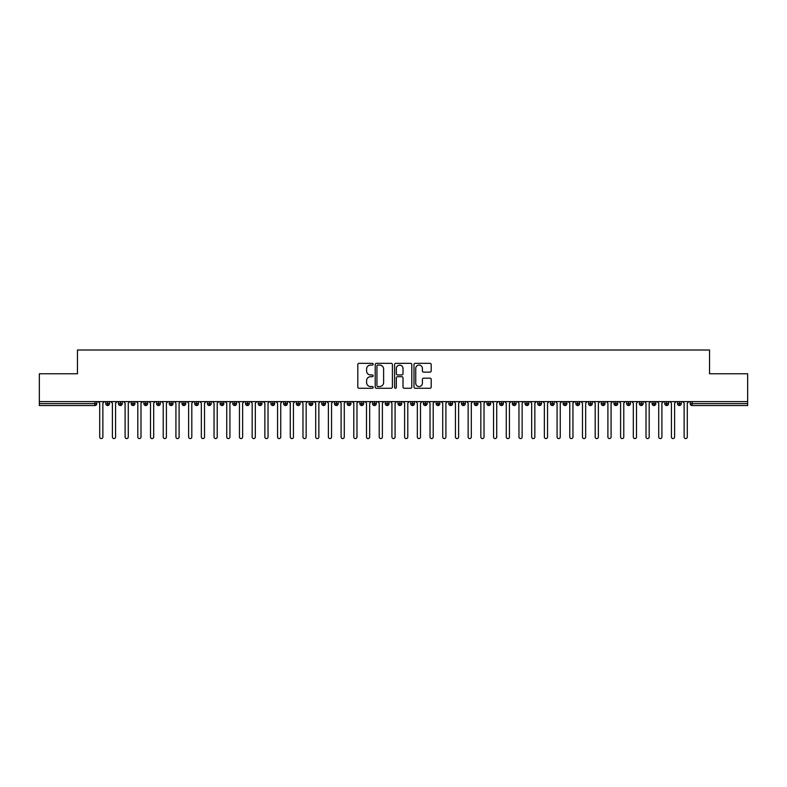 <?xml version="1.0" encoding="UTF-8"?>
<svg xmlns="http://www.w3.org/2000/svg" width="787" height="787" viewBox="0 0 787 787"><rect width="100%" height="100%" fill="white"/><g stroke="black" fill="none" stroke-linecap="round" stroke-linejoin="round"><path stroke-width="1.18" d="M373.176 364.214A0.876 0.876 0 0 0 372.3 363.338L359.049 363.338A1.249 1.249 0 0 0 357.8 364.588L357.8 387.037A1.249 1.249 0 0 0 359.049 388.276L372.3 388.276A0.876 0.876 0 0 0 373.176 387.411A0.876 0.876 0 0 0 372.3 386.535L370.588 386.535A3.994 3.994 0 0 1 366.594 382.541L366.594 380.672A3.994 3.994 0 0 1 370.588 376.678L372.3 376.678A0.876 0.876 0 0 0 373.176 375.812A0.876 0.876 0 0 0 372.3 374.937L370.588 374.937A3.994 3.994 0 0 1 366.594 370.943L366.594 369.073A3.994 3.994 0 0 1 370.588 365.079L372.3 365.079A0.876 0.876 0 0 0 373.176 364.214M429.948 372.133A1.249 1.249 0 0 0 431.197 370.884L431.197 364.588A1.249 1.249 0 0 0 429.948 363.338L415.231 363.338A1.249 1.249 0 0 0 413.982 364.588L413.982 387.037A1.249 1.249 0 0 0 415.231 388.276L429.948 388.276A1.249 1.249 0 0 0 431.197 387.037L431.197 379.423A1.249 1.249 0 0 0 429.948 378.173L423.652 378.173A1.249 1.249 0 0 0 422.403 379.423L422.403 383.2A3.335 3.335 0 0 1 419.068 386.535A3.335 3.335 0 0 1 415.733 383.2L415.733 368.424A3.335 3.335 0 0 1 419.068 365.079A3.335 3.335 0 0 1 422.403 368.424L422.403 370.884A1.249 1.249 0 0 0 423.652 372.133L429.948 372.133M39.35 401.596L747.65 401.596L747.65 373.776L709.54 373.776L709.54 350.018L77.46 350.018L77.46 373.776L39.35 373.776L39.35 403.633L94.902 403.633L94.902 401.596M392.408 364.588A1.249 1.249 0 0 0 391.159 363.338L376.442 363.338A1.249 1.249 0 0 0 375.202 364.588L375.202 387.037A1.249 1.249 0 0 0 376.442 388.276L391.159 388.276A1.249 1.249 0 0 0 392.408 387.037L392.408 364.588M395.841 363.338L410.558 363.338A1.249 1.249 0 0 1 411.798 364.588L411.798 387.037A1.249 1.249 0 0 1 410.558 388.276L404.252 388.276A1.249 1.249 0 0 1 403.013 387.037L403.013 377.927A1.249 1.249 0 0 0 401.763 376.678L397.583 376.678A1.249 1.249 0 0 0 396.333 377.927L396.333 387.411A0.876 0.876 0 0 1 395.468 388.276A0.876 0.876 0 0 1 394.592 387.411L394.592 364.588A1.249 1.249 0 0 1 395.841 363.338M96.811 403.633L94.902 403.633L94.902 405.541A1.908 1.908 0 0 0 96.811 403.633L96.811 401.596L96.811 403.633A1.908 1.908 0 0 1 94.902 405.541L39.35 405.541L39.35 403.633M747.65 401.596L747.65 405.541L692.098 405.541A1.908 1.908 0 0 1 690.189 403.633L690.189 401.596M107.671 401.596L107.671 405.541A1.908 1.908 0 0 1 105.763 403.633L105.763 401.596M109.511 401.596L109.511 403.633A1.908 1.908 0 0 1 107.671 405.541A1.908 1.908 0 0 0 109.511 403.633L105.763 403.633A1.908 1.908 0 0 0 107.671 405.541M120.372 401.596L120.372 405.541A1.908 1.908 0 0 1 118.473 403.633L118.473 401.596L118.473 403.633A1.908 1.908 0 0 0 120.372 405.541A1.908 1.908 0 0 0 122.221 403.633L122.221 401.596M133.082 401.596L133.082 405.541A1.908 1.908 0 0 1 131.173 403.633L131.173 401.596L131.173 403.633A1.908 1.908 0 0 0 133.082 405.541A1.908 1.908 0 0 0 134.921 403.633L134.921 401.596M145.782 401.596L145.782 405.541A1.908 1.908 0 0 1 143.883 403.633L143.883 401.596L143.883 403.633A1.908 1.908 0 0 0 145.782 405.541A1.908 1.908 0 0 0 147.631 403.633L147.631 401.596M158.492 401.596L158.492 405.541A1.908 1.908 0 0 1 156.583 403.633L156.583 401.596L156.583 403.633A1.908 1.908 0 0 0 158.492 405.541A1.908 1.908 0 0 0 160.332 403.633L160.332 401.596M171.192 401.596L171.192 405.541A1.908 1.908 0 0 1 169.294 403.633L169.294 401.596L169.294 403.633A1.908 1.908 0 0 0 171.192 405.541A1.908 1.908 0 0 0 173.042 403.633L173.042 401.596M183.902 401.596L183.902 405.541A1.908 1.908 0 0 1 181.994 403.633L181.994 401.596L181.994 403.633A1.908 1.908 0 0 0 183.902 405.541A1.908 1.908 0 0 0 185.742 403.633L185.742 401.596M196.602 401.596L196.602 405.541A1.908 1.908 0 0 1 194.704 403.633L194.704 401.596L194.704 403.633A1.908 1.908 0 0 0 196.602 405.541A1.908 1.908 0 0 0 198.452 403.633L198.452 401.596M209.312 401.596L209.312 405.541A1.908 1.908 0 0 1 207.404 403.633L207.404 401.596L207.404 403.633A1.908 1.908 0 0 0 209.312 405.541A1.908 1.908 0 0 0 211.152 403.633L211.152 401.596M222.013 401.596L222.013 405.541A1.908 1.908 0 0 1 220.114 403.633L220.114 401.596L220.114 403.633A1.908 1.908 0 0 0 222.013 405.541A1.908 1.908 0 0 0 223.862 403.633L223.862 401.596M234.723 401.596L234.723 405.541A1.908 1.908 0 0 1 232.814 403.633L232.814 401.596L232.814 403.633A1.908 1.908 0 0 0 234.723 405.541A1.908 1.908 0 0 0 236.562 403.633L236.562 401.596M247.423 401.596L247.423 405.541A1.908 1.908 0 0 1 245.514 403.633L245.514 401.596L245.514 403.633A1.908 1.908 0 0 0 247.423 405.541A1.908 1.908 0 0 0 249.263 403.633L249.263 401.596M260.133 401.596L260.133 405.541A1.908 1.908 0 0 1 258.225 403.633A1.908 1.908 0 0 0 260.133 405.541A1.908 1.908 0 0 1 258.225 403.633L258.225 401.596M261.973 401.596L261.973 403.633A1.908 1.908 0 0 1 260.133 405.541A1.908 1.908 0 0 0 261.973 403.633L258.225 403.633M272.833 405.541A1.908 1.908 0 0 1 270.925 403.633L270.925 401.596L270.925 403.633A1.908 1.908 0 0 0 272.833 405.541A1.908 1.908 0 0 0 274.673 403.633L274.673 401.596L274.673 403.633A1.908 1.908 0 0 1 272.833 405.541L272.833 403.633L274.673 403.633M285.543 401.596L285.543 405.541A1.908 1.908 0 0 1 283.635 403.633L283.635 401.596L283.635 403.633A1.908 1.908 0 0 0 285.543 405.541A1.908 1.908 0 0 0 287.383 403.633L287.383 401.596M298.243 401.596L298.243 405.541A1.908 1.908 0 0 1 296.335 403.633L296.335 401.596L296.335 403.633A1.908 1.908 0 0 0 298.243 405.541A1.908 1.908 0 0 0 300.083 403.633L300.083 401.596M310.954 401.596L310.954 403.633L309.045 403.633L309.045 401.596L309.045 403.633A1.908 1.908 0 0 0 310.954 405.541A1.908 1.908 0 0 0 312.793 403.633L312.793 401.596L312.793 403.633A1.908 1.908 0 0 1 310.954 405.541A1.908 1.908 0 0 1 309.045 403.633A1.908 1.908 0 0 0 310.954 405.541L310.954 403.633L312.793 403.633M323.654 401.596L323.654 405.541A1.908 1.908 0 0 1 321.745 403.633L321.745 401.596L321.745 403.633A1.908 1.908 0 0 0 323.654 405.541A1.908 1.908 0 0 0 325.493 403.633L325.493 401.596M336.364 401.596L336.364 405.541A1.908 1.908 0 0 1 334.455 403.633L334.455 401.596L334.455 403.633A1.908 1.908 0 0 0 336.364 405.541A1.908 1.908 0 0 0 338.203 403.633L338.203 401.596M349.064 401.596L349.064 405.541A1.908 1.908 0 0 1 347.156 403.633L347.156 401.596L347.156 403.633A1.908 1.908 0 0 0 349.064 405.541A1.908 1.908 0 0 0 350.904 403.633L350.904 401.596M361.774 401.596L361.774 405.541A1.908 1.908 0 0 1 359.866 403.633L359.866 401.596M363.614 401.596L363.614 403.633A1.908 1.908 0 0 1 361.774 405.541A1.908 1.908 0 0 0 363.614 403.633L359.866 403.633A1.908 1.908 0 0 0 361.774 405.541M374.474 405.541A1.908 1.908 0 0 1 372.566 403.633L372.566 401.596L372.566 403.633A1.908 1.908 0 0 0 374.474 405.541A1.908 1.908 0 0 0 376.314 403.633L376.314 401.596L376.314 403.633A1.908 1.908 0 0 1 374.474 405.541L374.474 403.633L376.314 403.633M387.174 401.596L387.174 405.541A1.908 1.908 0 0 1 385.276 403.633L385.276 401.596M389.024 401.596L389.024 403.633A1.908 1.908 0 0 1 387.174 405.541A1.908 1.908 0 0 0 389.024 403.633L385.276 403.633A1.908 1.908 0 0 0 387.174 405.541M399.885 401.596L399.885 405.541A1.908 1.908 0 0 1 397.976 403.633L397.976 401.596M401.724 401.596L401.724 403.633L401.724 401.596M412.585 401.596L412.585 405.541A1.908 1.908 0 0 1 410.686 403.633A1.908 1.908 0 0 0 412.585 405.541A1.908 1.908 0 0 1 410.686 403.633L410.686 401.596M414.434 401.596L414.434 403.633L414.434 401.596M425.295 401.596L425.295 405.541A1.908 1.908 0 0 1 423.386 403.633L423.386 401.596M427.134 401.596L427.134 403.633L427.134 401.596M437.995 401.596L437.995 405.541A1.908 1.908 0 0 1 436.096 403.633L436.096 401.596M439.844 401.596L439.844 403.633A1.908 1.908 0 0 1 437.995 405.541A1.908 1.908 0 0 0 439.844 403.633L436.096 403.633A1.908 1.908 0 0 0 437.995 405.541M450.705 401.596L450.705 405.541A1.908 1.908 0 0 1 448.797 403.633L448.797 401.596M452.545 401.596L452.545 403.633L452.545 401.596M463.405 401.596L463.405 405.541A1.908 1.908 0 0 1 461.507 403.633L461.507 401.596M465.255 401.596L465.255 403.633L465.255 401.596M476.115 401.596L476.115 405.541A1.908 1.908 0 0 1 474.207 403.633L474.207 401.596M477.955 401.596L477.955 403.633L477.955 401.596M488.816 401.596L488.816 405.541A1.908 1.908 0 0 1 486.917 403.633L486.917 401.596M490.665 401.596L490.665 403.633A1.908 1.908 0 0 1 488.816 405.541A1.908 1.908 0 0 0 490.665 403.633L486.917 403.633A1.908 1.908 0 0 0 488.816 405.541M501.526 401.596L501.526 405.541A1.908 1.908 0 0 1 499.617 403.633L499.617 401.596L499.617 403.633A1.908 1.908 0 0 0 501.526 405.541A1.908 1.908 0 0 0 503.365 403.633L503.365 401.596M514.226 401.596L514.226 405.541A1.908 1.908 0 0 1 512.327 403.633L512.327 401.596M516.075 401.596L516.075 403.633L516.075 401.596M526.936 401.596L526.936 405.541A1.908 1.908 0 0 1 525.027 403.633A1.908 1.908 0 0 0 526.936 405.541A1.908 1.908 0 0 1 525.027 403.633L525.027 401.596M528.775 401.596L528.775 403.633L528.775 401.596M539.636 401.596L539.636 405.541A1.908 1.908 0 0 1 537.737 403.633L537.737 401.596L537.737 403.633A1.908 1.908 0 0 0 539.636 405.541A1.908 1.908 0 0 0 541.486 403.633L541.486 401.596M552.346 401.596L552.346 405.541A1.908 1.908 0 0 1 550.438 403.633A1.908 1.908 0 0 0 552.346 405.541A1.908 1.908 0 0 1 550.438 403.633L550.438 401.596M554.186 401.596L554.186 403.633A1.908 1.908 0 0 1 552.346 405.541A1.908 1.908 0 0 0 554.186 403.633L550.438 403.633M565.046 401.596L565.046 405.541A1.908 1.908 0 0 1 563.138 403.633L563.138 401.596L563.138 403.633A1.908 1.908 0 0 0 565.046 405.541A1.908 1.908 0 0 0 566.886 403.633L566.886 401.596M577.756 401.596L577.756 405.541A1.908 1.908 0 0 1 575.848 403.633L575.848 401.596M579.596 401.596L579.596 403.633L579.596 401.596M590.457 401.596L590.457 405.541A1.908 1.908 0 0 1 588.548 403.633A1.908 1.908 0 0 0 590.457 405.541A1.908 1.908 0 0 1 588.548 403.633L588.548 401.596M592.296 401.596L592.296 403.633L592.296 401.596M603.167 401.596L603.167 405.541A1.908 1.908 0 0 1 601.258 403.633L601.258 401.596M605.006 401.596L605.006 403.633L605.006 401.596M615.867 401.596L615.867 405.541A1.908 1.908 0 0 1 613.958 403.633L613.958 401.596M617.706 401.596L617.706 403.633A1.908 1.908 0 0 1 615.867 405.541A1.908 1.908 0 0 0 617.706 403.633L613.958 403.633A1.908 1.908 0 0 0 615.867 405.541M628.577 401.596L628.577 405.541A1.908 1.908 0 0 1 626.668 403.633A1.908 1.908 0 0 0 628.577 405.541A1.908 1.908 0 0 1 626.668 403.633L626.668 401.596M630.417 401.596L630.417 403.633A1.908 1.908 0 0 1 628.577 405.541A1.908 1.908 0 0 0 630.417 403.633L626.668 403.633M641.277 401.596L641.277 405.541A1.908 1.908 0 0 1 639.369 403.633A1.908 1.908 0 0 0 641.277 405.541A1.908 1.908 0 0 1 639.369 403.633L639.369 401.596M643.117 401.596L643.117 403.633L643.117 401.596M653.987 401.596L653.987 405.541A1.908 1.908 0 0 1 652.079 403.633L652.079 401.596L652.079 403.633A1.908 1.908 0 0 0 653.987 405.541A1.908 1.908 0 0 0 655.827 403.633L655.827 401.596M666.687 401.596L666.687 405.541A1.908 1.908 0 0 1 664.779 403.633A1.908 1.908 0 0 0 666.687 405.541A1.908 1.908 0 0 1 664.779 403.633L664.779 401.596M668.527 401.596L668.527 403.633A1.908 1.908 0 0 1 666.687 405.541A1.908 1.908 0 0 0 668.527 403.633L664.779 403.633M679.397 401.596L679.397 405.541A1.908 1.908 0 0 1 677.489 403.633A1.908 1.908 0 0 0 679.397 405.541A1.908 1.908 0 0 1 677.489 403.633L677.489 401.596M681.237 401.596L681.237 403.633L681.237 401.596M272.833 401.596L272.833 403.633L270.925 403.633M374.474 401.596L374.474 403.633L372.566 403.633M399.885 405.541A1.908 1.908 0 0 0 401.724 403.633A1.908 1.908 0 0 1 399.885 405.541A1.908 1.908 0 0 1 397.976 403.633L401.724 403.633M412.585 405.541A1.908 1.908 0 0 0 414.434 403.633A1.908 1.908 0 0 1 412.585 405.541M425.295 405.541A1.908 1.908 0 0 0 427.134 403.633A1.908 1.908 0 0 1 425.295 405.541A1.908 1.908 0 0 1 423.386 403.633L427.134 403.633M450.705 405.541A1.908 1.908 0 0 0 452.545 403.633A1.908 1.908 0 0 1 450.705 405.541A1.908 1.908 0 0 1 448.797 403.633L452.545 403.633M463.405 405.541A1.908 1.908 0 0 0 465.255 403.633A1.908 1.908 0 0 1 463.405 405.541A1.908 1.908 0 0 1 461.507 403.633L465.255 403.633M476.115 405.541A1.908 1.908 0 0 0 477.955 403.633A1.908 1.908 0 0 1 476.115 405.541A1.908 1.908 0 0 1 474.207 403.633L477.955 403.633M514.226 405.541A1.908 1.908 0 0 0 516.075 403.633A1.908 1.908 0 0 1 514.226 405.541A1.908 1.908 0 0 1 512.327 403.633L516.075 403.633M526.936 405.541A1.908 1.908 0 0 0 528.775 403.633A1.908 1.908 0 0 1 526.936 405.541M577.756 405.541A1.908 1.908 0 0 0 579.596 403.633A1.908 1.908 0 0 1 577.756 405.541A1.908 1.908 0 0 1 575.848 403.633L579.596 403.633M590.457 405.541A1.908 1.908 0 0 0 592.296 403.633A1.908 1.908 0 0 1 590.457 405.541M603.167 405.541A1.908 1.908 0 0 0 605.006 403.633A1.908 1.908 0 0 1 603.167 405.541A1.908 1.908 0 0 1 601.258 403.633L605.006 403.633M641.277 405.541A1.908 1.908 0 0 0 643.117 403.633A1.908 1.908 0 0 1 641.277 405.541M679.397 405.541A1.908 1.908 0 0 0 681.237 403.633A1.908 1.908 0 0 1 679.397 405.541M377.819 365.079A0.876 0.876 0 0 0 376.943 365.955L376.943 385.66A0.876 0.876 0 0 0 377.819 386.535L379.629 386.535A3.994 3.994 0 0 0 383.613 382.541L383.613 369.073A3.994 3.994 0 0 0 379.629 365.079L377.819 365.079M403.013 368.483A3.335 3.335 0 0 0 399.668 365.148A3.335 3.335 0 0 0 396.333 368.483L396.333 373.687A1.249 1.249 0 0 0 397.583 374.937L401.763 374.937A1.249 1.249 0 0 0 403.013 373.687L403.013 368.483M99.703 436.982L99.703 403.19L99.703 436.982A1.584 1.584 -145.5 0 0 101.287 438.575A1.584 1.584 -145.5 0 0 102.871 436.982L102.871 403.19L102.871 436.982M104.464 401.596L102.871 403.19M99.703 403.19L98.109 401.596M112.403 436.982L112.403 403.19L112.403 436.982A1.584 1.584 -145.5 0 0 113.987 438.575A1.584 1.584 -145.5 0 0 115.581 436.982L115.581 403.19L115.581 436.982M125.103 436.982L125.103 403.19L125.103 436.982A1.584 1.584 -145.5 0 0 126.697 438.575A1.584 1.584 -145.5 0 0 128.281 436.982L128.281 403.19L128.281 436.982M137.814 436.982L137.814 403.19L137.814 436.982A1.584 1.584 -145.5 0 0 139.397 438.575A1.584 1.584 -145.5 0 0 140.991 436.982L140.991 403.19L140.991 436.982M150.514 436.982L150.514 403.19L150.514 436.982A1.584 1.584 -145.5 0 0 152.107 438.575A1.584 1.584 -145.5 0 0 153.691 436.982L153.691 403.19L153.691 436.982M117.165 401.596L115.581 403.19M112.403 403.19L110.819 401.596M129.875 401.596L128.281 403.19M125.103 403.19L123.52 401.596M142.575 401.596L140.991 403.19M137.814 403.19L136.23 401.596M155.285 401.596L153.691 403.19M150.514 403.19L148.93 401.596M163.224 436.982L163.224 403.19L163.224 436.982A1.584 1.584 -145.5 0 0 164.808 438.575A1.584 1.584 -145.5 0 0 166.401 436.982L166.401 403.19L166.401 436.982M167.985 401.596L166.401 403.19M163.224 403.19L161.63 401.596M175.924 436.982L175.924 403.19L175.924 436.982A1.584 1.584 -145.5 0 0 177.518 438.575A1.584 1.584 -145.5 0 0 179.102 436.982L179.102 403.19L179.102 436.982M188.634 436.982L188.634 403.19L188.634 436.982A1.584 1.584 -145.5 0 0 190.218 438.575A1.584 1.584 -145.5 0 0 191.812 436.982L191.812 403.19L191.812 436.982M201.334 436.982L201.334 403.19L201.334 436.982A1.584 1.584 -145.5 0 0 202.928 438.575A1.584 1.584 -145.5 0 0 204.512 436.982L204.512 403.19L204.512 436.982M214.044 436.982L214.044 403.19L214.044 436.982A1.584 1.584 -145.5 0 0 215.628 438.575A1.584 1.584 -145.5 0 0 217.222 436.982L217.222 403.19L217.222 436.982M180.695 401.596L179.102 403.19M175.924 403.19L174.34 401.596M193.395 401.596L191.812 403.19M188.634 403.19L187.04 401.596M206.105 401.596L204.512 403.19M201.334 403.19L199.75 401.596M218.806 401.596L217.222 403.19M214.044 403.19L212.451 401.596M226.745 436.982L226.745 403.19L226.745 436.982A1.584 1.584 -145.5 0 0 228.338 438.575A1.584 1.584 -145.5 0 0 229.922 436.982L229.922 403.19L229.922 436.982M239.455 436.982L239.455 403.19L239.455 436.982A1.584 1.584 -145.5 0 0 241.038 438.575A1.584 1.584 -145.5 0 0 242.632 436.982L242.632 403.19L242.632 436.982M252.155 436.982L252.155 403.19L252.155 436.982A1.584 1.584 -145.5 0 0 253.748 438.575A1.584 1.584 -145.5 0 0 255.332 436.982L255.332 403.19L255.332 436.982M264.865 436.982L264.865 403.19L264.865 436.982A1.584 1.584 -145.5 0 0 266.449 438.575A1.584 1.584 -145.5 0 0 268.042 436.982L268.042 403.19L268.042 436.982M277.565 436.982L277.565 403.19L277.565 436.982A1.584 1.584 -145.5 0 0 279.159 438.575A1.584 1.584 -145.5 0 0 280.743 436.982L280.743 403.19L280.743 436.982M231.516 401.596L229.922 403.19M226.745 403.19L225.161 401.596M244.216 401.596L242.632 403.19M239.455 403.19L237.861 401.596M256.926 401.596L255.332 403.19M252.155 403.19L250.571 401.596M269.626 401.596L268.042 403.19M264.865 403.19L263.271 401.596M282.336 401.596L280.743 403.19M277.565 403.19L275.981 401.596M290.275 436.982L290.275 403.19L290.275 436.982A1.584 1.584 -145.5 0 0 291.859 438.575A1.584 1.584 -145.5 0 0 293.453 436.982L293.453 403.19L293.453 436.982M295.036 401.596L293.453 403.19M290.275 403.19L288.681 401.596M302.975 436.982L302.975 403.19L302.975 436.982A1.584 1.584 -145.5 0 0 304.569 438.575A1.584 1.584 -145.5 0 0 306.153 436.982L306.153 403.19L306.153 436.982M307.747 401.596L306.153 403.19M302.975 403.19L301.391 401.596M315.685 436.982L315.685 403.19L315.685 436.982A1.584 1.584 -145.5 0 0 317.269 438.575A1.584 1.584 -145.5 0 0 318.863 436.982L318.863 403.19L318.863 436.982M320.447 401.596L318.863 403.19M315.685 403.19L314.092 401.596M328.386 436.982L328.386 403.19L328.386 436.982A1.584 1.584 -145.5 0 0 329.979 438.575A1.584 1.584 -145.5 0 0 331.563 436.982L331.563 403.19L331.563 436.982M333.147 401.596L331.563 403.19M328.386 403.19L326.802 401.596M341.096 436.982L341.096 403.19L341.096 436.982A1.584 1.584 -145.5 0 0 342.679 438.575A1.584 1.584 -145.5 0 0 344.273 436.982L344.273 403.19L344.273 436.982M345.857 401.596L344.273 403.19M341.096 403.19L339.502 401.596M353.796 436.982L353.796 403.19L353.796 436.982A1.584 1.584 -145.5 0 0 355.39 438.575A1.584 1.584 -145.5 0 0 356.973 436.982L356.973 403.19L356.973 436.982M358.557 401.596L356.973 403.19M353.796 403.19L352.212 401.596M366.506 436.982L366.506 403.19L366.506 436.982A1.584 1.584 -145.5 0 0 368.09 438.575A1.584 1.584 -145.5 0 0 369.674 436.982L369.674 403.19L369.674 436.982M371.267 401.596L369.674 403.19M366.506 403.19L364.912 401.596M379.206 436.982L379.206 403.19L379.206 436.982A1.584 1.584 -145.5 0 0 380.8 438.575A1.584 1.584 -145.5 0 0 382.384 436.982L382.384 403.19L382.384 436.982M383.967 401.596L382.384 403.19M379.206 403.19L377.622 401.596M391.916 436.982L391.916 403.19L391.916 436.982A1.584 1.584 -145.5 0 0 393.5 438.575A1.584 1.584 -145.5 0 0 395.084 436.982L395.084 403.19L395.084 436.982M396.678 401.596L395.084 403.19M391.916 403.19L390.322 401.596M404.616 436.982L404.616 403.19L404.616 436.982A1.584 1.584 -145.5 0 0 406.2 438.575A1.584 1.584 -145.5 0 0 407.794 436.982L407.794 403.19L407.794 436.982M409.378 401.596L407.794 403.19M404.616 403.19L403.033 401.596M417.326 436.982L417.326 403.19L417.326 436.982A1.584 1.584 -145.5 0 0 418.91 438.575A1.584 1.584 -145.5 0 0 420.494 436.982L420.494 403.19L420.494 436.982M422.088 401.596L420.494 403.19M417.326 403.19L415.733 401.596M430.027 436.982L430.027 403.19L430.027 436.982A1.584 1.584 -145.5 0 0 431.61 438.575A1.584 1.584 -145.5 0 0 433.204 436.982L433.204 403.19L433.204 436.982M434.788 401.596L433.204 403.19M430.027 403.19L428.443 401.596M442.727 436.982L442.727 403.19L442.727 436.982A1.584 1.584 -145.5 0 0 444.321 438.575A1.584 1.584 -145.5 0 0 445.904 436.982L445.904 403.19L445.904 436.982M447.498 401.596L445.904 403.19M442.727 403.19L441.143 401.596M455.437 436.982L455.437 403.19L455.437 436.982A1.584 1.584 -145.5 0 0 457.021 438.575A1.584 1.584 -145.5 0 0 458.614 436.982L458.614 403.19L458.614 436.982M460.198 401.596L458.614 403.19M455.437 403.19L453.853 401.596M468.137 436.982L468.137 403.19L468.137 436.982A1.584 1.584 -145.5 0 0 469.731 438.575A1.584 1.584 -145.5 0 0 471.315 436.982L471.315 403.19L471.315 436.982M472.908 401.596L471.315 403.19M468.137 403.19L466.553 401.596M480.847 436.982L480.847 403.19L480.847 436.982A1.584 1.584 -145.5 0 0 482.431 438.575A1.584 1.584 -145.5 0 0 484.025 436.982L484.025 403.19L484.025 436.982M485.609 401.596L484.025 403.19M480.847 403.19L479.253 401.596M493.547 436.982L493.547 403.19L493.547 436.982A1.584 1.584 -145.5 0 0 495.141 438.575A1.584 1.584 -145.5 0 0 496.725 436.982L496.725 403.19L496.725 436.982M498.319 401.596L496.725 403.19M493.547 403.19L491.964 401.596M506.257 436.982L506.257 403.19L506.257 436.982A1.584 1.584 -145.5 0 0 507.841 438.575A1.584 1.584 -145.5 0 0 509.435 436.982L509.435 403.19L509.435 436.982M511.019 401.596L509.435 403.19M506.257 403.19L504.664 401.596M518.958 436.982L518.958 403.19L518.958 436.982A1.584 1.584 -145.5 0 0 520.551 438.575A1.584 1.584 -145.5 0 0 522.135 436.982L522.135 403.19L522.135 436.982M523.729 401.596L522.135 403.19M518.958 403.19L517.374 401.596M531.668 436.982L531.668 403.19L531.668 436.982A1.584 1.584 -145.5 0 0 533.252 438.575A1.584 1.584 -145.5 0 0 534.845 436.982L534.845 403.19L534.845 436.982M536.429 401.596L534.845 403.19M531.668 403.19L530.074 401.596M544.368 436.982L544.368 403.19L544.368 436.982A1.584 1.584 -145.5 0 0 545.962 438.575A1.584 1.584 -145.5 0 0 547.545 436.982L547.545 403.19L547.545 436.982M549.139 401.596L547.545 403.19M544.368 403.19L542.784 401.596M557.078 436.982L557.078 403.19L557.078 436.982A1.584 1.584 -145.5 0 0 558.662 438.575A1.584 1.584 -145.5 0 0 560.255 436.982L560.255 403.19L560.255 436.982M561.839 401.596L560.255 403.19M557.078 403.19L555.484 401.596M569.778 436.982L569.778 403.19L569.778 436.982A1.584 1.584 -145.5 0 0 571.372 438.575A1.584 1.584 -145.5 0 0 572.956 436.982L572.956 403.19L572.956 436.982M574.549 401.596L572.956 403.19M569.778 403.19L568.194 401.596M582.488 436.982L582.488 403.19L582.488 436.982A1.584 1.584 -145.5 0 0 584.072 438.575A1.584 1.584 -145.5 0 0 585.666 436.982L585.666 403.19L585.666 436.982M587.25 401.596L585.666 403.19M582.488 403.19L580.895 401.596M595.188 436.982L595.188 403.19L595.188 436.982A1.584 1.584 -145.5 0 0 596.782 438.575A1.584 1.584 -145.5 0 0 598.366 436.982L598.366 403.19L598.366 436.982M599.96 401.596L598.366 403.19M595.188 403.19L593.605 401.596M607.898 436.982L607.898 403.19L607.898 436.982A1.584 1.584 -145.5 0 0 609.482 438.575A1.584 1.584 -145.5 0 0 611.076 436.982L611.076 403.19L611.076 436.982M612.66 401.596L611.076 403.19M607.898 403.19L606.305 401.596M620.599 436.982L620.599 403.19L620.599 436.982A1.584 1.584 -145.5 0 0 622.192 438.575A1.584 1.584 -145.5 0 0 623.776 436.982L623.776 403.19L623.776 436.982M625.37 401.596L623.776 403.19M620.599 403.19L619.015 401.596M633.309 436.982L633.309 403.19L633.309 436.982A1.584 1.584 -145.5 0 0 634.893 438.575A1.584 1.584 -145.5 0 0 636.486 436.982L636.486 403.19L636.486 436.982M638.07 401.596L636.486 403.19M633.309 403.19L631.715 401.596M646.009 436.982L646.009 403.19L646.009 436.982A1.584 1.584 -145.5 0 0 647.603 438.575A1.584 1.584 -145.5 0 0 649.186 436.982L649.186 403.19L649.186 436.982M650.77 401.596L649.186 403.19M646.009 403.19L644.425 401.596M658.719 436.982L658.719 403.19L658.719 436.982A1.584 1.584 -145.5 0 0 660.303 438.575A1.584 1.584 -145.5 0 0 661.897 436.982L661.897 403.19L661.897 436.982M663.48 401.596L661.897 403.19M658.719 403.19L657.125 401.596M671.419 436.982L671.419 403.19L671.419 436.982A1.584 1.584 -145.5 0 0 673.013 438.575A1.584 1.584 -145.5 0 0 674.597 436.982L674.597 403.19L674.597 436.982M676.181 401.596L674.597 403.19M671.419 403.19L669.835 401.596M684.129 436.982L684.129 403.19L684.129 436.982A1.584 1.584 -145.5 0 0 685.713 438.575A1.584 1.584 -145.5 0 0 687.297 436.982L687.297 403.19L687.297 436.982M688.891 401.596L687.297 403.19M684.129 403.19L682.536 401.596M692.098 401.596L692.098 403.633L747.65 403.633M692.098 403.633L692.098 405.541A1.908 1.908 0 0 1 690.189 403.633L692.098 403.633M118.473 403.633A1.908 1.908 0 0 0 120.372 405.541A1.908 1.908 0 0 0 122.221 403.633L118.473 403.633M131.173 403.633A1.908 1.908 0 0 0 133.082 405.541A1.908 1.908 0 0 0 134.921 403.633L131.173 403.633M143.883 403.633A1.908 1.908 0 0 0 145.782 405.541A1.908 1.908 0 0 0 147.631 403.633L143.883 403.633M156.583 403.633A1.908 1.908 0 0 0 158.492 405.541A1.908 1.908 0 0 0 160.332 403.633L156.583 403.633M169.294 403.633L173.042 403.633A1.908 1.908 0 0 1 171.192 405.541M181.994 403.633A1.908 1.908 0 0 0 183.902 405.541A1.908 1.908 0 0 0 185.742 403.633L181.994 403.633M194.704 403.633L198.452 403.633A1.908 1.908 0 0 1 196.602 405.541M207.404 403.633A1.908 1.908 0 0 0 209.312 405.541A1.908 1.908 0 0 0 211.152 403.633L207.404 403.633M220.114 403.633A1.908 1.908 0 0 0 222.013 405.541A1.908 1.908 0 0 0 223.862 403.633L220.114 403.633M232.814 403.633A1.908 1.908 0 0 0 234.723 405.541A1.908 1.908 0 0 0 236.562 403.633L232.814 403.633M245.514 403.633A1.908 1.908 0 0 0 247.423 405.541A1.908 1.908 0 0 0 249.263 403.633L245.514 403.633M283.635 403.633L287.383 403.633A1.908 1.908 0 0 1 285.543 405.541M296.335 403.633A1.908 1.908 0 0 0 298.243 405.541A1.908 1.908 0 0 0 300.083 403.633L296.335 403.633M321.745 403.633L325.493 403.633A1.908 1.908 0 0 1 323.654 405.541M334.455 403.633A1.908 1.908 0 0 0 336.364 405.541A1.908 1.908 0 0 0 338.203 403.633L334.455 403.633M347.156 403.633L350.904 403.633A1.908 1.908 0 0 1 349.064 405.541M410.686 403.633L414.434 403.633M499.617 403.633L503.365 403.633A1.908 1.908 0 0 1 501.526 405.541M525.027 403.633L528.775 403.633M537.737 403.633A1.908 1.908 0 0 0 539.636 405.541A1.908 1.908 0 0 0 541.486 403.633L537.737 403.633M563.138 403.633L566.886 403.633A1.908 1.908 0 0 1 565.046 405.541M588.548 403.633L592.296 403.633M639.369 403.633L643.117 403.633M652.079 403.633A1.908 1.908 0 0 0 653.987 405.541A1.908 1.908 0 0 0 655.827 403.633L652.079 403.633M677.489 403.633L681.237 403.633"/></g></svg>
